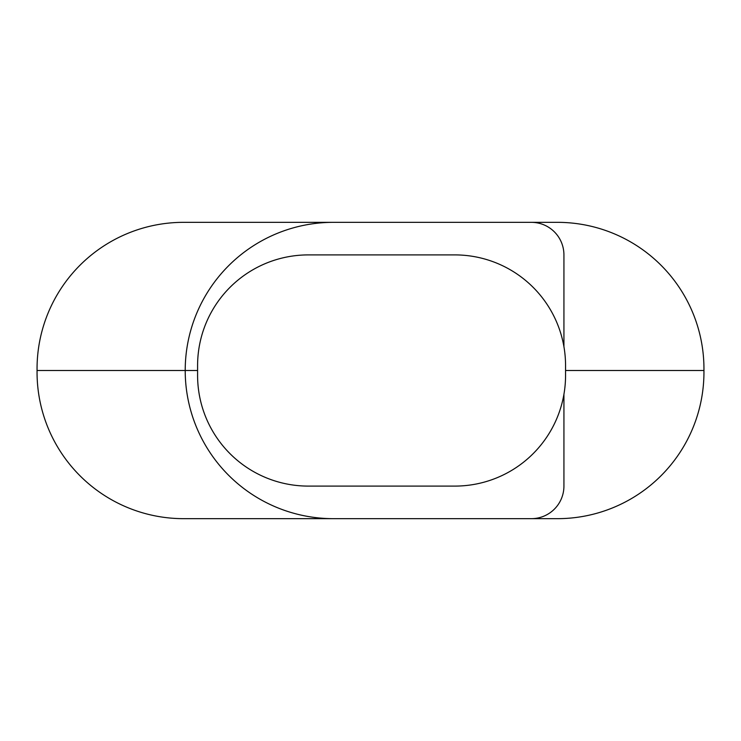 <?xml version="1.0" encoding="UTF-8"?>
<svg xmlns="http://www.w3.org/2000/svg" width="741" height="741" viewBox="0 0 741 741"><rect width="100%" height="100%" fill="white"/><g stroke="black" fill="none" stroke-linecap="round" stroke-linejoin="round"><path stroke-width="1.11" d="M333.376 222.337A148.163 148.163 0 0 0 185.213 370.5L37.05 370.5L37.05 368.87A146.533 146.533 0 0 1 183.583 222.337L531.362 222.337A32.567 32.567 0 0 1 563.929 254.904L563.929 346.695A110.715 110.715 0 0 0 454.835 254.904L308.302 254.904A110.715 110.715 0 0 0 197.588 365.619L197.588 370.5L185.213 370.5A148.163 148.163 0 0 0 333.376 518.663L183.583 518.663A146.533 146.533 0 0 1 37.05 372.13L37.05 370.5L197.588 370.5L197.588 375.381A110.715 110.715 0 0 0 308.302 486.096L454.835 486.096A110.715 110.715 0 0 0 565.559 375.381L565.559 370.5L703.95 370.5L703.95 372.13A146.533 146.533 0 0 1 557.417 518.663L333.376 518.663M531.362 518.663A32.567 32.567 0 0 0 563.929 486.096L563.929 394.305M531.362 222.337L557.417 222.337A146.533 146.533 0 0 1 703.95 368.87L703.95 370.5L565.559 370.5L565.559 365.619A110.715 110.715 0 0 0 563.929 346.695"/></g></svg>
